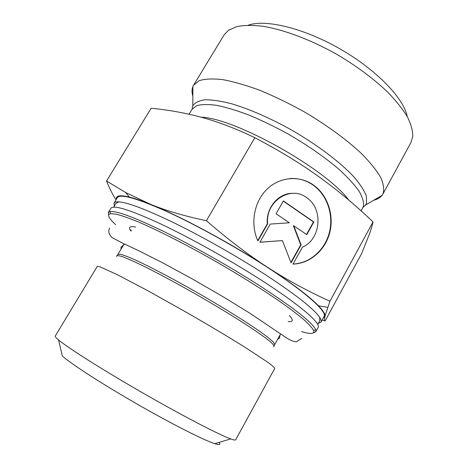 <?xml version="1.0" encoding="UTF-8"?>
<svg xmlns="http://www.w3.org/2000/svg" width="468" height="468" viewBox="0 0 468 468"><rect width="100%" height="100%" fill="white"/><g stroke="black" fill="none" stroke-linecap="round" stroke-linejoin="round"><path stroke-width="0.7" d="M313.273 332.859L315.777 331.771L318.123 327.448C321.2 323.406 299.655 304.645 260.161 279.431C228.583 259.214 188.955 237.177 159.6 223.406C129.7 209.711 113.461 204.668 110.881 208.278L108.324 212.484L108.646 215.192M129.905 229.343L131.215 230.355M114.321 206.306L114.022 203.118C114.619 202.117 116.222 201.69 118.837 201.843C128.127 202.556 146.934 209.758 175.254 223.447C202.837 236.989 236.287 255.937 263.513 273.47C294.975 294.021 313.695 308.64 319.679 317.333C321.13 319.515 321.569 321.118 321.007 322.136L318.1 323.482M315.777 331.771L315.719 329.794C312.7 322.645 293.272 307.476 257.435 284.287C228.086 265.608 191.757 245.162 163.25 231.239C134.076 217.228 116.345 210.659 110.068 211.536L108.324 212.484M115.637 224.687L112.238 221.294C108.102 216.819 107.552 214.274 110.588 213.671L116.28 214.192C121.932 215.637 129.496 218.304 138.973 222.195C159.366 230.958 188.124 245.636 217.591 262.495C240.002 275.506 259.88 287.896 277.226 299.655C287.726 306.99 296.343 313.425 303.071 318.96C308.617 323.891 312.127 327.705 313.607 330.414C314.736 333.994 310.717 334.386 301.55 331.59M321.007 322.136L324.061 316.508C327.442 311.893 306.306 292.553 267.07 267.158C235.691 246.8 196.145 224.897 166.69 211.477C136.674 198.163 120.229 193.553 117.345 197.648L114.022 203.118M97.25 266.421L99.719 266.713L116.696 274.353L148.175 290.903L188.311 313.408C209.67 325.746 228.448 336.96 244.659 347.063L267.696 362.203C272.142 365.49 274.488 367.579 274.728 368.474L235.661 439.809C235.398 440.318 233.737 440.014 230.665 438.902C219.077 434.754 182.573 415.824 142.629 392.851C102.685 369.884 67.959 347.859 58.547 339.926C56.043 337.837 54.943 336.55 55.247 336.065L97.25 266.421M257.915 240.973C250.105 224.172 253.878 202.17 266.684 189.522C279.443 176.805 299.163 175.09 313.209 184.872C327.43 194.7 334.292 214.718 329.782 232.461C325.33 250.222 309.951 263.683 292.991 264.092L302.427 247.145C320.627 239.674 323.651 209.576 307.359 198.186C291.312 184.638 265.145 201.012 267.673 223.803L257.915 240.973M293.032 264.028C309.898 263.42 325.09 249.918 329.437 232.227C333.842 214.549 326.974 194.67 312.823 184.895C305.797 180.121 298.104 178.004 289.745 178.548M257.751 240.622L267.322 223.786C265.853 208.237 278.027 193.413 291.985 193.337M267.673 223.803L267.322 223.786M276.085 213.765L283.368 200.93L313.864 221.955L306.792 234.643L293.758 225.781L301.1 244.852L291.078 262.835L282.409 240.564L259.898 242.278L270.223 224.084L289.364 222.791L276.085 213.765M259.933 242.213L282.409 240.564M290.915 262.413L300.725 244.817L293.389 225.763L293.758 225.781M301.1 244.852L300.725 244.817M306.505 234.45L313.478 221.943L283.263 201.117M313.864 221.955L313.478 221.943M116.029 199.818C112.823 194.992 109.664 188.721 106.54 181.005L125.599 192.494L150.561 204.323C141.903 200.831 134.843 198.403 129.373 197.051C120.036 194.84 115.725 195.53 116.444 199.134M206.423 220.72C227.559 239.078 247.888 254.58 267.415 267.216C229.829 242.711 180.303 216.193 150.561 204.323C166.14 210.688 184.761 216.152 206.423 220.72L254.849 137.727C236.258 128.77 218.825 122.06 202.539 117.585C186.135 113.086 169.006 109.98 151.158 108.266L106.54 181.005M329.917 301.263L324.944 316.321C325.447 314.297 323.306 310.793 318.521 305.815C309.266 296.32 292.231 283.456 267.415 267.216C287.019 279.887 307.85 291.236 329.917 301.263L373.031 221.896C355.27 204.949 337.089 189.797 318.48 176.436C299.935 163.133 278.729 150.228 254.849 137.727M323.23 318.041L324.944 316.321C324.295 319.223 324.365 320.75 325.155 320.89L322.148 320.036M373.031 221.896C372.341 225.289 371.124 229.384 369.387 234.193L361.647 253.539L325.155 320.89M58.547 339.926L62.379 356.037C70.925 363.771 101.427 383.555 136.41 403.668C171.387 423.786 203.832 440.195 214.812 443.693C219.621 445.22 221.019 444.793 219.006 442.424M192.857 96.232C191.757 92.488 191.769 89.259 192.892 86.533L193.524 85.305L199.07 80.736C204.809 78.864 212.642 78.484 222.569 79.601C233.602 81.637 246.086 85.234 260.027 90.382C274.517 96.373 289.247 103.522 304.229 111.823C326.366 124.851 346.238 139.359 361.068 153.171C369.954 162.144 376.535 170.299 380.823 177.647C383.742 184.363 384.415 189.873 382.836 194.167L382.093 195.326C380.303 197.666 377.512 199.304 373.721 200.234M193.524 85.305L224.02 35.006L228.448 30.315L236.673 26.635C243.734 25.219 252.316 25.073 262.419 26.202C283.696 29.56 310.963 39.751 337.159 54.557C356.903 66.275 373.762 78.805 387.732 92.161C396.057 100.807 402.597 109.009 407.341 116.772C410.998 124.131 412.817 130.648 412.794 136.317L410.962 142.506L382.836 194.167M407.248 116.608C403.954 98.567 376.763 70.007 340.312 49.076C303.884 28.098 265.526 18.966 248.274 25.19M288.153 321.487C293.184 322.195 293.6 320.194 289.399 315.49M135.661 227.091C129.484 225.822 127.963 227.185 131.11 231.18M116.544 256.476C116.462 255.352 118.486 255.446 122.61 256.751C127.98 258.804 135.316 262.086 144.618 266.602C160.29 274.447 178.244 284.146 198.496 295.7C218.667 307.388 236.083 318.029 250.743 327.623C259.325 333.391 265.853 338.083 270.323 341.693C273.528 344.6 274.628 346.302 273.616 346.8M274.16 345.694L274.728 344.571L273.628 342.371C271.159 339.914 266.818 336.439 260.594 331.947C246.689 322.2 224.055 308.067 199.526 293.91C174.95 279.829 151.351 267.38 135.931 260.261C128.916 257.143 123.727 255.136 120.364 254.241L117.913 254.393L117.228 255.452M362.881 207.482L365.526 205.042L366.584 202.843L366.368 196.162C364.338 190.675 360.214 184.281 353.995 176.98C339.908 161.805 315.83 143.723 288.926 128.524C268.673 117.491 248.701 108.892 231.795 103.82C221.194 101.094 212.302 99.748 205.124 99.789C199.064 100.591 194.963 102.574 192.828 105.733L192.05 109.243M192.892 86.533L192.828 105.733L191.997 109.337L196.624 105.698C201.492 104.305 208.184 104.188 216.702 105.353C226.184 107.301 236.972 110.553 249.052 115.116C261.647 120.375 274.552 126.606 287.761 133.801C307.792 145.378 324.997 157.336 339.382 169.668C347.882 177.507 354.446 184.684 359.079 191.196C362.524 197.18 363.981 202.141 363.449 206.072L362.835 207.576L365.526 205.042L382.093 195.326M348.789 200.099C325.939 168.977 234.749 117.959 201.018 117.17M113.818 207.131L115.69 203.586L118.837 201.843M317.637 324.336L319.755 320.931L319.679 317.333M313.607 330.414L315.719 329.794M110.588 213.671L110.068 211.536M124.207 243.898L117.913 254.393M280.636 333.848L274.728 344.571M313.209 184.872L312.823 184.895M129.373 197.051L125.599 192.494M318.521 305.815L327.705 307.347M214.812 443.693L230.665 438.902M361.05 210.822L362.835 207.576M189.054 114.215L191.997 109.337M277.635 339.294L279.419 338.259L280.127 334.76M124.582 244.068L121.007 247.168L121.007 249.228M109.688 228.01C107.944 231.057 108.746 234.246 112.08 237.574L122.815 243.261L138.657 250.678L161.489 262.197L191.968 278.729L223.628 297.069L249.772 313.174L283.789 336.065C288.51 339.493 292.693 341.429 296.332 341.862L301.673 338.405"/></g></svg>
